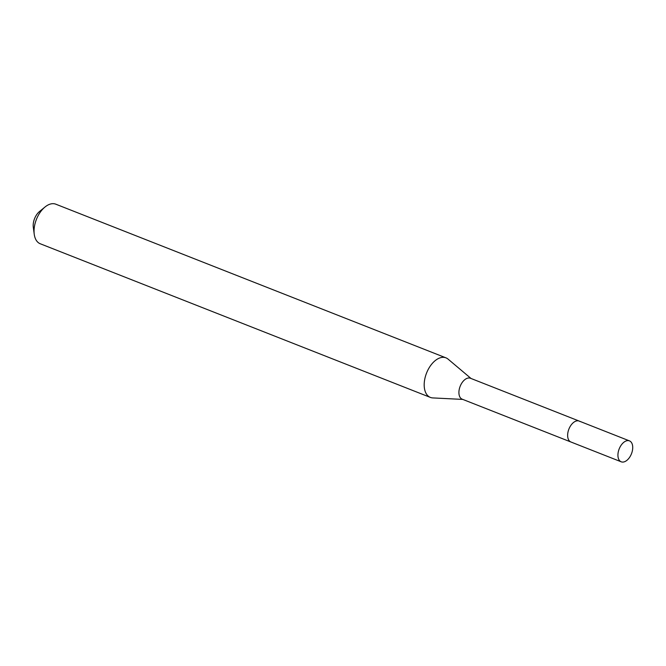 <?xml version="1.0" encoding="UTF-8"?>
<svg xmlns="http://www.w3.org/2000/svg" width="666" height="666" viewBox="0 0 666 666"><rect width="100%" height="100%" fill="white"/><g stroke="black" fill="none" stroke-linecap="round" stroke-linejoin="round"><path stroke-width="1" d="M580.019 421.536A11.247 6.602 111.5 0 0 579.154 421.062L470.429 378.246A11.247 6.602 111.5 0 0 460.489 385.522A11.247 6.602 111.5 0 0 461.322 398.709A11.247 6.602 111.5 0 0 462.187 399.175L621.203 461.804A11.247 6.602 111.5 0 0 631.152 454.528A11.247 6.602 111.5 0 0 630.311 441.342A11.247 6.602 111.5 0 0 629.453 440.875A11.247 6.602 111.5 0 0 619.505 448.151A11.247 6.602 111.5 0 0 620.346 461.338A11.247 6.602 111.5 0 0 621.203 461.804M579.154 421.062A11.247 6.602 111.5 0 0 569.214 428.346A11.247 6.602 111.5 0 0 570.046 441.525A11.247 6.602 111.5 0 0 570.912 441.999A11.247 6.602 111.5 0 1 570.046 441.525A11.247 6.602 111.5 0 1 569.214 428.346A11.247 6.602 111.5 0 1 579.154 421.062L629.453 440.875M471.037 378.479L448.068 359.116A21.262 12.479 111.5 0 0 447.585 358.741A21.262 12.479 111.5 0 0 445.962 357.85A21.262 12.479 111.5 0 0 427.164 371.603A21.262 12.479 111.5 0 0 428.754 396.52A21.262 12.479 111.5 0 0 430.378 397.411A21.262 12.479 111.5 0 0 432.783 397.918L462.787 399.417M445.962 357.85L55.819 204.196A21.262 12.479 111.5 0 0 44.972 207.034A21.262 12.479 111.5 0 0 34.241 234.282A21.262 12.479 111.5 0 0 38.611 242.865A21.262 12.479 111.5 0 0 40.235 243.756L430.378 397.411M44.972 207.034L39.485 211.538A12.263 7.193 111.5 0 0 33.3 227.248L34.241 234.282"/></g></svg>
